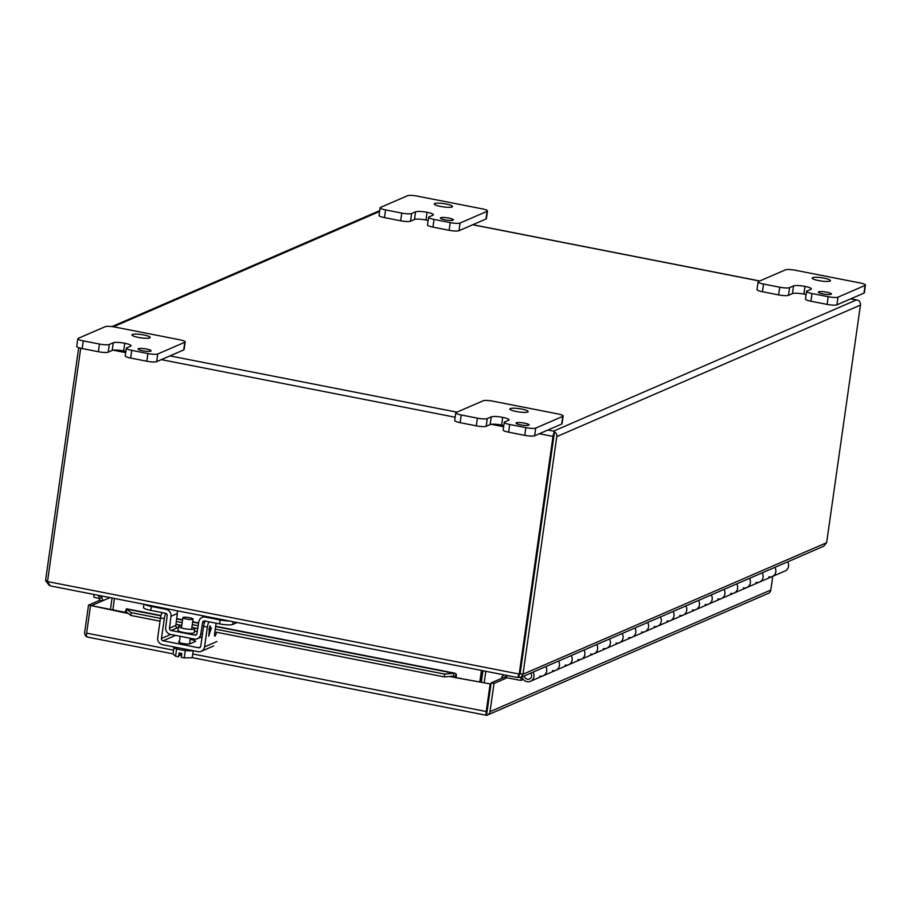 <?xml version="1.0" encoding="UTF-8"?>
<svg xmlns="http://www.w3.org/2000/svg" width="911" height="911" viewBox="0 0 911 911"><rect width="100%" height="100%" fill="white"/><g stroke="black" fill="none" stroke-linecap="round" stroke-linejoin="round"><path stroke-width="1.37" d="M559.434 665.508A6.479 6.126 -113.4 0 0 558.534 661.09A6.479 6.126 66.6 0 1 555.892 670.257A6.479 6.126 -113.4 0 0 559.434 665.508M552.408 670.621A6.479 6.126 66.6 0 0 555.892 670.257L543.161 675.768A6.479 6.126 -113.4 0 0 545.803 666.601A6.479 6.126 66.6 0 1 539.688 676.133M584.885 654.474A6.479 6.126 -113.4 0 0 583.985 650.055A6.479 6.126 66.6 0 1 581.343 659.222A6.479 6.126 -113.4 0 0 584.885 654.474M577.87 659.598A6.479 6.126 66.6 0 0 581.343 659.222L568.623 664.745A6.479 6.126 -113.4 0 0 571.254 655.567A6.479 6.126 66.6 0 1 565.139 665.11M610.347 643.451A6.479 6.126 -113.4 0 0 609.448 639.032A6.479 6.126 66.6 0 1 606.806 648.199A6.479 6.126 -113.4 0 0 610.347 643.451M603.333 648.564A6.479 6.126 66.6 0 0 606.806 648.199L594.074 653.711A6.479 6.126 -113.4 0 0 596.716 644.544A6.479 6.126 66.6 0 1 590.601 654.075M635.798 632.416A6.479 6.126 -113.4 0 0 634.899 627.998A6.479 6.126 66.6 0 1 632.257 637.176A6.479 6.126 -113.4 0 0 635.798 632.416M628.784 637.541A6.479 6.126 66.6 0 0 632.257 637.176L619.537 642.688A6.479 6.126 -113.4 0 0 622.167 633.521A6.479 6.126 66.6 0 1 616.052 643.052M661.261 621.393A6.479 6.126 -113.4 0 0 660.361 616.975A6.479 6.126 66.6 0 1 657.719 626.142A6.479 6.126 -113.4 0 0 661.261 621.393M654.246 626.517A6.479 6.126 66.6 0 0 657.719 626.142L644.988 631.665A6.479 6.126 -113.4 0 0 647.63 622.486A6.479 6.126 66.6 0 1 641.515 632.029M686.712 610.37A6.479 6.126 -113.4 0 0 685.812 605.952A6.479 6.126 66.6 0 1 683.17 615.119A6.479 6.126 -113.4 0 0 686.712 610.37M679.697 615.483A6.479 6.126 66.6 0 0 683.17 615.119L670.45 620.63A6.479 6.126 -113.4 0 0 673.092 611.463A6.479 6.126 66.6 0 1 666.966 620.995M712.174 599.336A6.479 6.126 -113.4 0 0 711.275 594.917A6.479 6.126 66.6 0 1 708.633 604.095A6.479 6.126 -113.4 0 0 712.174 599.336M705.16 604.46A6.479 6.126 66.6 0 0 708.633 604.095L695.902 609.607A6.479 6.126 -113.4 0 0 698.543 600.44A6.479 6.126 66.6 0 1 692.428 609.971M737.625 588.312A6.479 6.126 -113.4 0 0 736.726 583.894A6.479 6.126 66.6 0 1 734.095 593.061A6.479 6.126 -113.4 0 0 737.625 588.312M730.611 593.425A6.479 6.126 66.6 0 0 734.095 593.061L721.364 598.584A6.479 6.126 -113.4 0 0 724.006 589.406A6.479 6.126 66.6 0 1 717.879 598.948M763.088 577.289A6.479 6.126 -113.4 0 0 762.188 572.871A6.479 6.126 66.6 0 1 759.546 582.038A6.479 6.126 -113.4 0 0 763.088 577.289M756.073 582.402A6.479 6.126 66.6 0 0 759.546 582.038L746.815 587.549A6.479 6.126 -113.4 0 0 749.457 578.383A6.479 6.126 66.6 0 1 743.342 587.914M787.651 561.836A6.479 6.126 66.6 0 1 785.009 571.015L772.277 576.526A6.479 6.126 66.6 0 1 768.804 576.891M774.919 567.359A6.479 6.126 66.6 0 1 772.277 576.526A6.479 6.126 -113.4 0 0 774.919 567.359M522.151 677.568L517.687 677.294M521.194 677.978L520.841 680.449L505.434 677.431M501.665 678.331L501.722 677.921A3.758 3.542 66.6 0 1 504.489 674.949M523.244 679.412L520.841 680.449M449.465 676.463L490.995 684.036L455.261 677.602L455.261 676.543L453.519 676.099L453.78 673.263L454.862 673.172L215.668 626.267M126.595 608.878L126.367 611.953L125.285 611.839L125.285 612.898L91.385 605.678M126.173 611.839L125.285 611.839L126.196 609.311M454.304 673.138L456.172 674.015L455.261 676.543L453.883 676.099M507.917 675.62L491.166 682.886L486.542 715.283L485.54 715.067L486.542 715.283L487.123 711.24M91.385 605.667L88.526 605.109L99.663 600.281L102.522 600.85L91.385 605.667L125.331 612.329M173.591 650.192L86.625 633.145A4.555 1.253 -78.9 0 0 86.944 636.926L88.8 637.267L86.944 636.926A4.555 4.304 66.6 0 1 84.677 632.188L88.526 605.109M490.995 684.036L487.146 711.104M490.072 684.423L486.223 711.502A4.555 1.253 -78.9 0 0 486.542 715.283A4.555 4.304 -113.4 0 0 490.004 711.662L494.024 683.444L491.166 682.886M507.142 677.761L494.024 683.444M487.522 715.01L768.326 593.368A4.555 4.304 -113.4 0 0 770.808 590.032L772.767 576.31M99.663 595.566L101.474 597.149A4.555 4.304 66.6 0 1 102.522 600.85L110.026 597.605M86.625 633.145L90.474 606.066M456.172 674.015A4.555 1.253 -78.9 0 1 456.183 677.203M101.474 597.149L99.31 599.051A1.515 1.435 66.6 0 1 99.663 600.281M99.31 599.051L98.559 595.35M160.438 618.364L131.15 612.625L126.618 609.106L160.917 615.836M215.634 626.563L453.78 673.263L444.568 674.083L215.269 629.114M198.177 625.766L192.278 624.604M182.166 622.623L176.335 621.484M98.639 598.299L93.901 597.252L93.822 594.428M453.519 676.099L444.317 676.919L444.568 674.083M131.15 612.625L130.899 615.46L126.367 611.953M444.317 676.919L214.859 631.927M197.733 628.567L193.781 627.793M181.767 625.436L175.982 624.308M160.04 621.177L130.899 615.46M553.945 435.902L520.113 673.662L519.202 674.493M553.934 436.039L554.526 431.848L553.592 431.119L554.526 431.848L520.113 673.662L519.259 674.516L520.113 674.151M850.68 298.876L858.185 300.323A4.555 4.304 66.6 0 1 860.451 305.071L826.63 542.694L823.646 546.247L520.99 677.34L518.837 677.477L519.259 674.516M78.699 347.66L45.55 580.603L47.577 581.002M860.451 305.071L556.803 436.597A4.555 4.304 66.6 0 0 554.526 431.848A4.555 1.253 101.1 0 0 553.011 436.426L519.19 674.06L520.113 673.662L517.528 677.511L519.19 674.06L47.497 581.56L80.703 348.23M556.803 436.597L522.982 674.22L520.113 673.662M49.217 585.374L45.55 580.603M47.497 581.56L50.162 585.864L517.528 677.511M826.63 542.694L522.982 674.22L520.99 677.34M518.245 676.064L518.086 677.203L518.837 677.477M482.283 670.598L480.655 682.009M482.967 670.735L481.338 682.134M110.459 609.413L112.087 598.003M479.824 681.838L481.441 670.428M114.49 598.47L112.862 609.88M485.825 671.293L484.208 682.703M440.696 217.729A6.593 1.184 8.1 0 0 440.389 218.025A6.593 1.184 8.1 0 0 445.821 219.972A6.593 1.184 8.1 0 0 453.131 220.166A6.593 1.184 8.1 0 0 453.439 219.881A6.593 1.184 8.1 0 0 447.996 217.923A6.593 1.184 8.1 0 0 440.696 217.729M434.649 203.529A9.224 1.651 8.1 0 0 434.217 203.939A9.224 1.651 8.1 0 0 441.824 206.672A9.224 1.651 8.1 0 0 452.05 206.945A9.224 1.651 8.1 0 0 452.482 206.535A9.224 1.651 8.1 0 0 444.875 203.802A9.224 1.651 8.1 0 0 434.649 203.529M411.613 213.527A7.914 1.412 -171.9 0 1 401.762 213.094L385.569 209.929A7.914 1.412 -171.9 0 1 380.126 207.776A7.914 1.412 -171.9 0 1 380.491 207.423L407.547 195.706A7.914 1.412 -171.9 0 1 417.386 196.138L482.044 208.813A7.914 1.412 -171.9 0 1 487.487 210.965A7.914 1.412 -171.9 0 1 487.112 211.318L460.066 223.036A7.914 1.412 -171.9 0 1 450.216 222.603L434.046 219.426A7.914 1.412 -171.9 0 1 428.603 217.285A7.914 1.412 -171.9 0 1 428.979 216.932L432.953 215.212A9.19 1.651 8.1 0 0 433.385 214.802A9.19 1.651 8.1 0 0 427.054 212.309A9.19 1.651 8.1 0 0 415.587 211.807L411.613 213.527L410.519 221.214L414.494 219.483L415.587 211.807M428.147 220.485A9.19 1.651 8.1 0 0 425.961 219.995L427.054 212.309L425.938 219.984A9.19 1.651 8.1 0 0 414.494 219.483M401.762 213.094L400.669 220.781L384.476 217.604L385.569 209.929M400.669 220.781A7.914 1.412 8.1 0 0 410.519 221.214M428.603 217.285L427.51 224.96A7.914 1.412 8.1 0 0 432.953 227.112L434.046 219.426M450.216 222.603L449.123 230.289L432.953 227.112M449.123 230.289A7.914 1.412 8.1 0 0 458.973 230.711L460.066 223.036M487.112 211.318L486.018 218.993L458.973 230.711M486.018 218.993A7.914 1.412 8.1 0 0 486.394 218.651L487.487 210.965M380.126 207.776L379.033 215.463A7.914 1.412 8.1 0 0 384.476 217.604M138.392 348.674A6.593 1.184 8.1 0 0 138.085 348.97A6.593 1.184 8.1 0 0 143.517 350.917A6.593 1.184 8.1 0 0 150.827 351.111A6.593 1.184 8.1 0 0 151.135 350.826A6.593 1.184 8.1 0 0 145.692 348.867A6.593 1.184 8.1 0 0 138.392 348.674M132.346 334.474A9.224 1.651 8.1 0 0 131.913 334.884A9.224 1.651 8.1 0 0 139.52 337.617A9.224 1.651 8.1 0 0 149.746 337.89A9.224 1.651 8.1 0 0 150.178 337.48A9.224 1.651 8.1 0 0 142.571 334.747A9.224 1.651 8.1 0 0 132.346 334.474M109.297 344.472A7.914 1.412 -171.9 0 1 99.458 344.039L83.265 340.873A7.914 1.412 -171.9 0 1 77.822 338.721A7.914 1.412 -171.9 0 1 78.187 338.368L105.243 326.662A7.914 1.412 -171.9 0 1 115.082 327.083L179.74 339.769A7.914 1.412 -171.9 0 1 185.184 341.91A7.914 1.412 -171.9 0 1 184.808 342.263L157.762 353.98A7.914 1.412 -171.9 0 1 147.912 353.548L131.742 350.371A7.914 1.412 -171.9 0 1 126.299 348.23A7.914 1.412 -171.9 0 1 126.675 347.877L130.649 346.157A9.19 1.651 8.1 0 0 131.082 345.747A9.19 1.651 8.1 0 0 124.75 343.253A9.19 1.651 8.1 0 0 113.283 342.752L109.297 344.472L108.204 352.158L112.19 350.439L113.283 342.752M125.843 351.43A9.19 1.651 8.1 0 0 123.657 350.94L124.75 343.253L123.634 350.929A9.19 1.651 8.1 0 0 112.19 350.439M99.458 344.039L98.365 351.726L82.172 348.549L83.265 340.873M98.365 351.726A7.914 1.412 8.1 0 0 108.204 352.158M126.299 348.23L125.206 355.905A7.914 1.412 8.1 0 0 130.649 358.057L131.742 350.371M147.912 353.548L146.819 361.234L130.649 358.057M146.819 361.234A7.914 1.412 8.1 0 0 156.669 361.656L157.762 353.98M184.808 342.263L183.715 349.938L156.669 361.656M183.715 349.938A7.914 1.412 8.1 0 0 184.09 349.596L185.184 341.91M77.822 338.721L76.729 346.408A7.914 1.412 8.1 0 0 82.172 348.549M818.659 291.85A6.593 1.184 8.1 0 0 818.351 292.135A6.593 1.184 8.1 0 0 823.783 294.094A6.593 1.184 8.1 0 0 831.094 294.287A6.593 1.184 8.1 0 0 831.401 293.991A6.593 1.184 8.1 0 0 825.97 292.044A6.593 1.184 8.1 0 0 818.659 291.85M812.612 277.65A9.224 1.651 8.1 0 0 812.179 278.049A9.224 1.651 8.1 0 0 819.798 280.793A9.224 1.651 8.1 0 0 830.023 281.055A9.224 1.651 8.1 0 0 830.456 280.656A9.224 1.651 8.1 0 0 822.838 277.912A9.224 1.651 8.1 0 0 812.612 277.65M789.575 287.648A7.914 1.412 -171.9 0 1 779.725 287.216L763.532 284.038A7.914 1.412 -171.9 0 1 758.089 281.886A7.914 1.412 -171.9 0 1 758.464 281.545L785.51 269.827A7.914 1.412 -171.9 0 1 795.36 270.26L860.007 282.934A7.914 1.412 -171.9 0 1 865.45 285.086A7.914 1.412 -171.9 0 1 865.086 285.428L838.029 297.145A7.914 1.412 -171.9 0 1 828.19 296.713L812.008 293.547A7.914 1.412 -171.9 0 1 806.565 291.395A7.914 1.412 -171.9 0 1 806.941 291.053L810.915 289.322A9.19 1.651 8.1 0 0 811.348 288.924A9.19 1.651 8.1 0 0 805.017 286.418L804.994 286.418A9.19 1.651 8.1 0 0 793.549 285.917L789.575 287.648L788.482 295.323L792.456 293.604L793.549 285.917M779.725 287.216L778.632 294.902L762.439 291.725L763.532 284.038M778.632 294.902A7.914 1.412 8.1 0 0 788.482 295.323M806.11 294.595A9.19 1.651 8.1 0 0 803.923 294.105A9.19 1.651 8.1 0 0 792.456 293.604M806.565 291.395L805.472 299.081A7.914 1.412 8.1 0 0 810.915 301.234L812.008 293.547M828.19 296.713L827.097 304.399L810.915 301.234M827.097 304.399A7.914 1.412 8.1 0 0 836.936 304.832L838.029 297.145M865.086 285.428L863.981 293.114L836.936 304.832M863.981 293.114A7.914 1.412 8.1 0 0 864.357 292.761L865.45 285.086M758.089 281.886L756.995 289.573A7.914 1.412 8.1 0 0 762.439 291.725M804.994 286.418L803.901 294.105L805.017 286.418M516.355 422.795A6.593 1.184 8.1 0 0 516.047 423.08A6.593 1.184 8.1 0 0 521.479 425.038A6.593 1.184 8.1 0 0 528.79 425.232A6.593 1.184 8.1 0 0 529.097 424.936A6.593 1.184 8.1 0 0 523.666 422.989A6.593 1.184 8.1 0 0 516.355 422.795M510.308 408.595A9.224 1.651 8.1 0 0 509.875 408.993A9.224 1.651 8.1 0 0 517.482 411.738A9.224 1.651 8.1 0 0 527.72 412A9.224 1.651 8.1 0 0 528.141 411.601A9.224 1.651 8.1 0 0 520.534 408.857A9.224 1.651 8.1 0 0 510.308 408.595M487.271 418.593A7.914 1.412 -171.9 0 1 477.421 418.16L461.228 414.983A7.914 1.412 -171.9 0 1 455.785 412.842A7.914 1.412 -171.9 0 1 456.16 412.489L483.206 400.772A7.914 1.412 -171.9 0 1 493.045 401.204L557.703 413.879A7.914 1.412 -171.9 0 1 563.146 416.031A7.914 1.412 -171.9 0 1 562.77 416.373L535.725 428.09A7.914 1.412 -171.9 0 1 525.875 427.658L509.704 424.492A7.914 1.412 -171.9 0 1 504.261 422.34A7.914 1.412 -171.9 0 1 504.637 421.998L508.611 420.267A9.19 1.651 8.1 0 0 509.044 419.869A9.19 1.651 8.1 0 0 502.713 417.375A9.19 1.651 8.1 0 0 491.245 416.862L487.271 418.593L486.178 426.268L490.152 424.549L491.245 416.862M503.806 425.539A9.19 1.651 8.1 0 0 501.619 425.05L502.69 417.363L501.597 425.05A9.19 1.651 8.1 0 0 490.152 424.549M477.421 418.16L476.328 425.847L460.135 422.67L461.228 414.983M476.328 425.847A7.914 1.412 8.1 0 0 486.178 426.268M504.261 422.34L503.168 430.026A7.914 1.412 8.1 0 0 508.611 432.178L509.704 424.492M525.875 427.658L524.782 435.344L508.611 432.178M524.782 435.344A7.914 1.412 8.1 0 0 534.632 435.777L535.725 428.09M562.77 416.373L561.677 424.059L534.632 435.777M561.677 424.059A7.914 1.412 8.1 0 0 562.053 423.706L563.146 416.031M455.785 412.842L454.691 420.518A7.914 1.412 8.1 0 0 460.135 422.67M191.925 627.132A8.222 1.469 -171.9 0 1 194.806 628.704A8.222 1.469 -171.9 0 1 194.43 629.068A8.222 1.469 -171.9 0 1 185.309 628.818A8.222 1.469 -171.9 0 1 178.522 626.381A8.222 1.469 -171.9 0 1 178.909 626.016A8.222 1.469 -171.9 0 1 181.733 625.675M194.806 628.704L194.259 632.598A8.222 1.469 -171.9 0 1 193.872 632.963A8.222 1.469 -171.9 0 1 184.751 632.724A8.222 1.469 -171.9 0 1 177.964 630.287L178.522 626.381M206.581 616.531L205.328 617.077L220.143 619.981A10.545 1.89 8.1 0 0 229.276 620.983M237.156 622.532L232.715 624.456L233.102 621.735M143.938 604.255L143.482 607.512A10.545 1.89 8.1 0 0 150.736 610.381L165.551 613.285A2.027 1.913 66.6 0 1 167.18 615.597L165.688 627.52A6.035 5.694 -113.4 0 0 170.562 634.409L194.191 639.044A6.035 5.694 -113.4 0 0 200.693 634.386L202.595 622.543A2.027 1.913 66.6 0 1 204.781 620.972L219.585 623.876A10.545 1.89 8.1 0 0 232.715 624.456M205.328 617.077A6.035 5.694 -113.4 0 0 198.826 621.735L196.924 633.578A2.027 1.913 66.6 0 1 194.749 635.138L171.109 630.503A2.027 1.913 66.6 0 1 169.48 628.191L170.972 616.269A6.035 5.694 -113.4 0 0 166.109 609.379L151.294 606.475A10.545 1.89 -171.9 0 1 144.644 604.392M169.48 628.191L175.846 625.436L177.338 613.513A6.035 5.694 -113.4 0 0 177.053 610.746M175.846 625.436A2.027 1.913 -113.4 0 0 177.474 627.747L171.109 630.503M197.243 631.63L194.476 631.084M178.305 627.907L177.474 627.747M186.425 619.036A5.147 0.922 -171.9 0 1 182.883 617.635A5.147 0.922 -171.9 0 1 189.522 617.692A5.147 0.922 -171.9 0 1 193.064 619.081A5.147 0.922 -171.9 0 1 186.425 619.036M185.275 650.534L184.227 657.901L192.221 657.753L193.223 650.716M173.933 647.767L173.044 653.984L175.561 656.205L176.609 648.86M184.227 657.901L181.255 657.321L181.801 653.415L179.103 652.891L178.545 656.785L175.561 656.205M181.744 653.859L179.171 654.975L178.545 656.785M181.688 654.246L181.027 654.166L181.688 654.246M173.272 646.799L173.249 646.947A10.545 1.89 8.1 0 0 180.515 649.816A10.545 1.89 8.1 0 0 192.768 650.625M190.171 639.442A5.921 1.059 -171.9 0 1 195.558 641.276A5.921 1.059 -171.9 0 1 195.273 641.538L190.103 643.781A5.921 1.059 -171.9 0 1 182.724 643.451A5.921 1.059 -171.9 0 1 178.647 641.845A5.921 1.059 -171.9 0 1 178.92 641.583L179.501 641.333M216.886 641.549L204.542 646.901A6.035 5.694 -113.4 0 1 198.017 651.65L162.545 644.703A6.035 5.694 66.6 0 1 157.694 637.711L160.507 617.886A5.272 1.458 101.1 0 1 162.226 612.636M190.684 643.519A5.921 1.059 8.1 0 0 189.613 643.337M205.294 621.074A5.272 1.458 101.1 0 0 203.574 626.335L200.762 646.15A2.027 1.913 66.6 0 1 198.564 647.755L163.103 640.797A2.027 1.913 66.6 0 1 161.475 638.452L164.287 618.626A5.272 1.458 -78.9 0 1 165.973 613.422M204.542 646.901L207.355 627.075A5.272 1.458 -78.9 0 1 209.074 621.814M208.926 629.797L209.86 625.982L209.906 628.283L211.295 627.679L208.721 636.117L209.348 629.615M216.556 632.257L215.793 634.682A2.528 0.695 -78.9 0 1 214.848 636.106A2.528 0.695 -78.9 0 1 214.575 633.954L216.089 623.295A5.272 1.458 101.1 0 0 216.101 623.192M211.124 628.841L208.676 636.117M211.25 627.69L211.09 628.829M209.906 628.283L210.213 625.834M209.086 634.067L209.701 629.433L210.703 629L209.086 634.067L209.735 629.444L210.748 629M527.31 679.185A3.951 3.735 66.6 0 1 524.167 675.973A3.951 3.735 66.6 0 0 529.428 678.957A3.951 3.735 66.6 0 1 527.31 679.185M530.851 673.081A3.951 3.735 66.6 0 1 529.428 678.957A3.951 3.735 66.6 0 0 530.874 673.127L530.851 673.081M521.935 676.93A6.479 6.126 -113.4 0 0 530.43 681.28A6.479 6.126 -113.4 0 0 533.072 672.113M176.654 618.922L182.53 620.072M192.642 622.054L198.587 623.215M125.285 612.898L128.36 613.502M490.004 711.662L770.808 590.032M486.223 711.502L192.768 653.961M113.374 326.787L379.602 211.466M113.18 350.188L125.672 352.637M161.349 359.629L455.158 417.238M491.143 424.298L503.635 426.747M539.323 433.75L553.011 436.426M856.329 299.981L553.592 431.119L547.944 430.015M456.912 412.159L169.981 355.894M472.718 224.766L759.649 281.032M220.143 619.981L219.585 623.876M151.294 606.475L150.736 610.381M170.972 616.269L177.338 613.513M167.351 608.844L166.109 609.379M194.749 635.138L196.651 634.318M205.043 621.473L202.595 622.543M202.549 633.589L200.693 634.386M178.841 642.175L178.92 641.583M164.287 618.626L160.507 617.886M207.355 627.075L203.574 626.335M161.475 638.452L170.721 634.443M175.447 635.445L163.103 640.797M200.477 646.924L198.564 647.755M214.518 634.432L215.793 634.682M504.341 674.926L503.772 675.176M198.632 622.919L192.688 621.757M182.576 619.776L176.7 618.626M160.996 615.54L126.538 608.787M87.752 637.142L173.067 653.87M179.16 655.066L181.505 655.521M192.244 657.628L486.087 715.249M379.716 210.612L111.973 326.594M857.376 300.106L850.806 298.819M759.785 280.975L472.843 224.71M204.895 616.2L202.094 617.407M202.105 636.675L197.425 638.702M179.342 642.483L180.219 636.299M181.414 627.952L182.883 617.635M189.534 643.929L190.331 638.292M191.595 629.41L193.064 619.081M201.251 651.319L213.595 645.967M530.43 681.28L543.161 675.768M759.546 582.038L772.277 576.526M734.095 593.061L746.815 587.549M708.633 604.095L721.364 598.584M683.17 615.119L695.902 609.607M657.719 626.142L670.45 620.63M632.257 637.176L644.988 631.665M606.806 648.199L619.537 642.688M581.343 659.222L594.074 653.711M555.892 670.257L568.623 664.745"/></g></svg>
